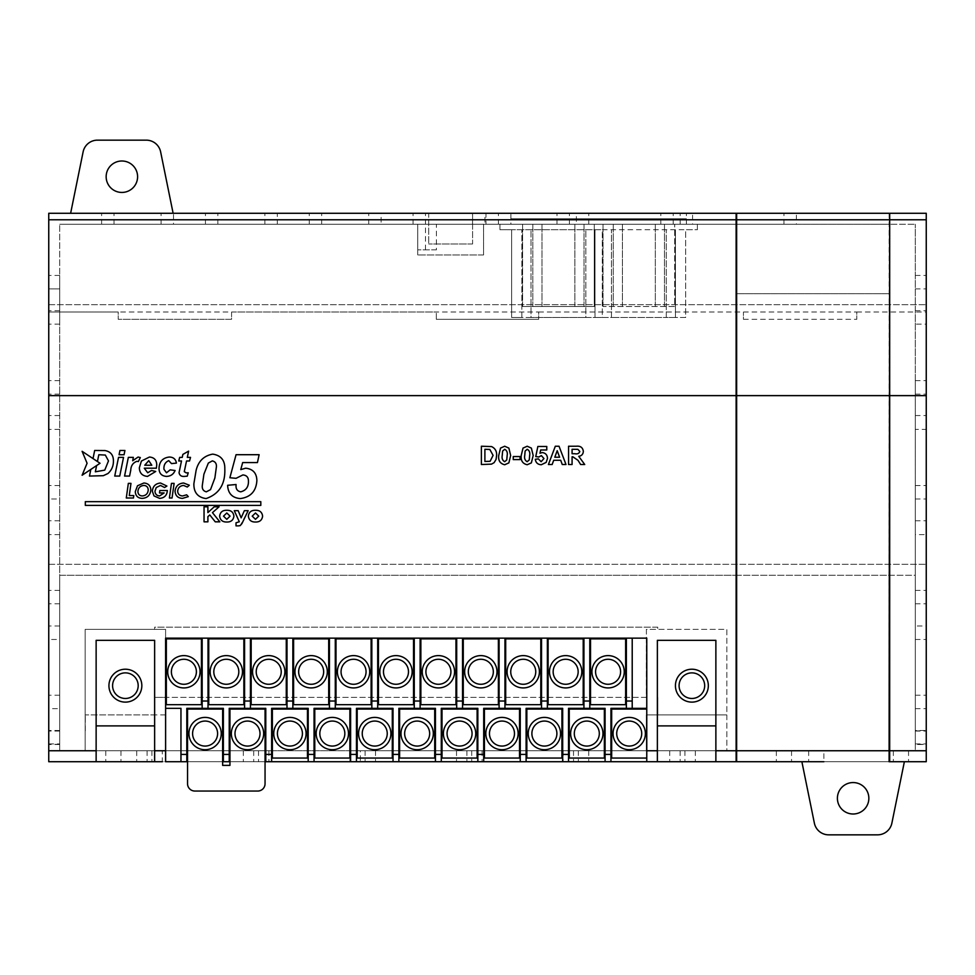 <?xml version="1.0" encoding="UTF-8"?>
<svg xmlns="http://www.w3.org/2000/svg" width="975" height="975" viewBox="0 0 975 975"><rect width="100%" height="100%" fill="white"/><g stroke="black" fill="none" stroke-linecap="round" stroke-linejoin="round"><path stroke-width="0.73" stroke-dasharray="4.88 3.66" d="M645.377 733.566A16.161 16.161 0 0 0 629.216 717.405A16.161 16.161 0 0 0 613.056 733.566A16.161 16.161 0 0 0 629.216 749.726A16.161 16.161 0 0 0 645.377 733.566M602.964 733.566A16.161 16.161 0 0 0 586.804 717.405A16.161 16.161 0 0 0 570.643 733.566A16.161 16.161 0 0 0 586.804 749.726A16.161 16.161 0 0 0 602.964 733.566M560.552 733.566A16.161 16.161 0 0 0 544.391 717.405A16.161 16.161 0 0 0 528.231 733.566A16.161 16.161 0 0 0 544.391 749.726A16.161 16.161 0 0 0 560.552 733.566M518.139 733.566A16.161 16.161 0 0 0 501.979 717.405A16.161 16.161 0 0 0 485.818 733.566A16.161 16.161 0 0 0 501.979 749.726A16.161 16.161 0 0 0 518.139 733.566M475.727 733.566A16.161 16.161 0 0 0 459.566 717.405A16.161 16.161 0 0 0 443.406 733.566A16.161 16.161 0 0 0 459.566 749.726A16.161 16.161 0 0 0 475.727 733.566M433.314 733.566A16.161 16.161 0 0 0 417.154 717.405A16.161 16.161 0 0 0 400.993 733.566A16.161 16.161 0 0 0 417.154 749.726A16.161 16.161 0 0 0 433.314 733.566M390.902 733.566A16.161 16.161 0 0 0 374.741 717.405A16.161 16.161 0 0 0 358.581 733.566A16.161 16.161 0 0 0 374.741 749.726A16.161 16.161 0 0 0 390.902 733.566M348.489 733.566A16.161 16.161 0 0 0 332.329 717.405A16.161 16.161 0 0 0 316.168 733.566A16.161 16.161 0 0 0 332.329 749.726A16.161 16.161 0 0 0 348.489 733.566M306.077 733.566A16.161 16.161 0 0 0 289.916 717.405A16.161 16.161 0 0 0 273.756 733.566A16.161 16.161 0 0 0 289.916 749.726A16.161 16.161 0 0 0 306.077 733.566M263.664 733.566A16.161 16.161 0 0 0 247.504 717.405A16.161 16.161 0 0 0 231.343 733.566A16.161 16.161 0 0 0 247.504 749.726A16.161 16.161 0 0 0 263.664 733.566M221.252 733.566A16.161 16.161 0 0 0 205.091 717.405A16.161 16.161 0 0 0 188.931 733.566A16.161 16.161 0 0 0 205.091 749.726A16.161 16.161 0 0 0 221.252 733.566M624.244 671.775A16.161 16.161 0 0 0 608.083 655.614A16.161 16.161 0 0 0 591.923 671.775A16.161 16.161 0 0 0 608.083 687.936A16.161 16.161 0 0 0 624.244 671.775M581.819 671.775A16.161 16.161 0 0 0 565.658 655.614A16.161 16.161 0 0 0 549.498 671.775A16.161 16.161 0 0 0 565.658 687.936A16.161 16.161 0 0 0 581.819 671.775M539.407 671.775A16.161 16.161 0 0 0 523.246 655.614A16.161 16.161 0 0 0 507.085 671.775A16.161 16.161 0 0 0 523.246 687.936A16.161 16.161 0 0 0 539.407 671.775M496.982 671.775A16.161 16.161 0 0 0 480.821 655.614A16.161 16.161 0 0 0 464.661 671.775A16.161 16.161 0 0 0 480.821 687.936A16.161 16.161 0 0 0 496.982 671.775M454.569 671.775A16.161 16.161 0 0 0 438.409 655.614A16.161 16.161 0 0 0 422.248 671.775A16.161 16.161 0 0 0 438.409 687.936A16.161 16.161 0 0 0 454.569 671.775M412.145 671.775A16.161 16.161 0 0 0 395.984 655.614A16.161 16.161 0 0 0 379.823 671.775A16.161 16.161 0 0 0 395.984 687.936A16.161 16.161 0 0 0 412.145 671.775M369.72 671.775A16.161 16.161 0 0 0 353.559 655.614A16.161 16.161 0 0 0 337.399 671.775A16.161 16.161 0 0 0 353.559 687.936A16.161 16.161 0 0 0 369.72 671.775M327.308 671.775A16.161 16.161 0 0 0 311.147 655.614A16.161 16.161 0 0 0 294.986 671.775A16.161 16.161 0 0 0 311.147 687.936A16.161 16.161 0 0 0 327.308 671.775M284.883 671.775A16.161 16.161 0 0 0 268.722 655.614A16.161 16.161 0 0 0 252.562 671.775A16.161 16.161 0 0 0 268.722 687.936A16.161 16.161 0 0 0 284.883 671.775M242.47 671.775A16.161 16.161 0 0 0 226.31 655.614A16.161 16.161 0 0 0 210.149 671.775A16.161 16.161 0 0 0 226.31 687.936A16.161 16.161 0 0 0 242.47 671.775M141.838 685.669A16.453 16.453 0 0 0 125.385 669.216A16.453 16.453 0 0 0 108.932 685.669A16.453 16.453 0 0 0 125.385 702.122A16.453 16.453 0 0 0 141.838 685.669M708.338 685.669A16.453 16.453 0 0 0 691.884 669.216A16.453 16.453 0 0 0 675.431 685.669A16.453 16.453 0 0 0 691.884 702.122A16.453 16.453 0 0 0 708.338 685.669M200.046 671.775A16.161 16.161 0 0 0 183.885 655.614A16.161 16.161 0 0 0 167.724 671.775A16.161 16.161 0 0 0 183.885 687.936A16.161 16.161 0 0 0 200.046 671.775M260.812 501.662L85.312 501.662L85.312 505.379L260.812 505.379L260.812 501.662M262.604 516.141C262.068 520.138 259.691 522.1 255.487 522.027C251.27 522.1 248.893 520.138 248.345 516.141C248.893 512.143 251.27 510.193 255.487 510.278C259.691 510.193 262.068 512.143 262.604 516.141M207.894 516.628L207.894 521.832L204.043 521.832L204.043 506.805L207.894 506.805L207.894 512.582L214.22 506.805L219.07 506.805L212.452 512.643L219.838 521.832L215.243 521.832L209.808 514.946L207.894 516.628M175.037 491.266C175.646 486.184 178.51 483.429 183.641 483.015L189.308 485.221L187.285 487.037L183.629 485.452C180.07 485.769 178.084 487.695 177.657 491.205C177.938 494.203 179.595 495.775 182.618 495.946L186.652 494.825L188.297 496.628L182.52 498.383C177.962 498.176 175.463 495.8 175.037 491.266M172.051 498.006L169.406 498.006L171.454 483.381L174.111 483.381L172.051 498.006M152.344 491.205C152.843 486.245 155.573 483.515 160.534 483.015L166.908 486.05L164.58 487.512L160.473 485.452L156.256 487.537L154.964 491.229C155.183 494.106 156.719 495.678 159.559 495.946L164.129 492.948L159.51 492.948L159.839 490.51L167.347 490.51C166.981 495.361 164.409 497.981 159.632 498.383L154.001 495.922L152.344 491.205M135.281 491.656L137.512 485.757L143.886 483.015C148.188 483.308 150.503 485.599 150.845 489.877C150.333 495.166 147.444 498.006 142.155 498.383C137.865 498.176 135.574 495.934 135.281 491.656M179.863 468.756L181.496 460.98L178.717 460.98L179.692 457.372L182.252 457.372L182.861 454.411L188.626 451.133L187.31 457.372L190.527 457.372L189.54 460.98L186.542 460.98L184.275 471.668L186.274 472.899L188.224 472.79L187.249 476.166L184.421 476.397C181.387 476.678 179.595 475.434 179.047 472.68L179.863 468.756M163.946 469.268L166.493 472.79L170.186 469.84L175.11 470.511C173.477 474.325 170.588 476.3 166.433 476.397C161.606 476.032 159.144 473.399 159.022 468.5C159.242 461.687 162.642 457.872 169.248 457.043C173.343 457.092 175.744 459.115 176.414 463.101L171.49 463.6L168.772 460.651C165.262 462.138 163.654 465.014 163.946 469.268M149.455 457.043C154.245 457.433 156.658 460.078 156.731 464.965L156.39 468.195L144.263 468.195L147.737 472.79L151.478 470.498L155.744 471.473L147.542 476.397C142.301 475.971 139.571 473.107 139.34 467.805L141.412 461.041L149.455 457.043M488.28 464.514L481.382 464.514L481.382 446.233L491.546 446.574C495.202 448.329 496.884 451.315 496.616 455.544L496.056 459.432L494.106 462.662L491.522 464.124L488.28 464.514M520.053 456.544L520.053 459.591L513.252 459.591L513.252 456.544L520.053 456.544M521.223 455.459L523.027 448.086L527.195 446.233L531.375 448.11L533.179 455.496L531.363 462.893L527.195 464.746C522.624 463.673 520.638 460.578 521.223 455.459M572.081 456.775L572.081 464.514L568.559 464.514L568.559 446.233L576.237 446.233C580.357 445.758 582.721 447.452 583.33 451.291C583.172 454.192 581.648 455.873 578.748 456.324L584.732 464.514L580.625 464.514L578.029 460.358L572.081 456.775M555.323 446.233L559.041 446.233L565.987 464.514L562.258 464.514L560.71 460.285L553.702 460.285L552.155 464.514L548.413 464.514L555.323 446.233M546.171 462.394L541.271 464.746C537.81 464.551 535.811 462.735 535.287 459.286L538.334 458.884L541.125 461.699L543.952 458.555L541.381 455.605L538.822 457.007L535.75 456.58L537.859 446.465L546.768 446.465L546.768 449.975L540.686 449.975L539.967 453.241L542.222 452.558C545.61 453.009 547.365 454.984 547.475 458.482L546.171 462.394M498.725 455.459L500.528 448.086L504.697 446.233L508.877 448.11L510.668 455.496L508.865 462.893L504.697 464.746C500.126 463.673 498.14 460.578 498.725 455.459M124.069 454.74L119.072 454.74L119.937 450.474L124.934 450.474L124.069 454.74M119.742 476.068L114.733 476.068L118.536 457.372L123.532 457.372L119.742 476.068M129.577 476.068L124.568 476.068L128.347 457.372L133.356 457.372L132.673 460.761L138.097 457.043L140.327 457.567L138.352 461.553L136.914 461.309C133.002 462.723 130.942 465.709 130.748 470.279L129.577 476.068M224.811 469.097C225.347 484.234 219.095 494.069 206.066 498.578C197.742 497.384 193.684 492.412 193.879 483.673L196.109 470.364C198.352 461.187 203.885 455.776 212.684 454.131C220.996 455.349 225.042 460.334 224.811 469.097M256.876 480.577C256.169 491.205 250.624 497.213 240.252 498.578C232.221 497.859 228.016 493.435 227.626 485.294L236.06 484.514L236.035 485.452C235.816 489.072 237.388 491.193 240.728 491.827C246.066 490.437 248.637 486.842 248.442 481.016C248.418 477.25 246.553 475.227 242.86 474.947L236.06 478.323L229.881 477.738L236.06 454.703L259.131 454.703L257.437 462.577L242.665 462.577L240.764 469.609L245.651 468.195C252.939 468.975 256.681 473.094 256.876 480.577M133.465 498.006L126.287 498.006L128.334 483.381L130.979 483.381L129.273 495.568L133.782 495.568L133.465 498.006M233.902 516.141C233.366 520.138 230.99 522.1 226.785 522.027C222.568 522.1 220.192 520.138 219.643 516.141C220.192 512.143 222.568 510.193 226.785 510.278C230.99 510.193 233.366 512.143 233.902 516.141M240.191 525.61L236.023 525.878L236.023 522.795L239.302 521.771L234.293 510.656L238.18 510.656L241.154 517.859L244.372 510.656L248.162 510.656L240.191 525.61M82.107 475.239L90.809 469.438L89.468 476.068L103.301 475.69L107.957 473.521C111.637 470.218 113.466 466.074 113.417 461.09C113.49 455.179 110.723 451.669 105.117 450.572L94.673 450.474L93.015 458.591L82.107 451.315L87.08 463.271L82.107 475.239M93.015 458.591L97.439 461.541L98.816 454.74L105.324 455.057L108.493 460.907L104.752 470.133L95.343 471.803L96.61 465.562L90.809 469.438M96.61 465.562L100.047 463.271L97.439 461.541M926.25 730.494L926.25 590.387L926.25 730.494L915.281 730.494L915.281 743.913L915.281 590.387L915.281 730.494M926.25 626.011L926.25 380.677L926.25 626.011L915.281 626.011L915.281 639.466L915.281 380.677L915.281 626.011M926.25 429.366L926.25 275.438L926.25 429.366L915.281 429.366L915.281 275.438L915.281 429.366M856.781 312L926.25 312L926.25 213.281L48.75 213.281L48.75 312L118.219 312L118.219 319.312L231.562 319.312L231.562 312L538.688 312L538.688 319.312L538.688 312L856.781 312L856.781 319.312L856.781 312L926.25 312L926.25 304.688L926.25 761.719L48.75 761.719L48.75 304.688L926.25 304.688L48.75 304.688L48.75 312L231.562 312L231.562 319.312L118.219 319.312L118.219 312M926.25 324.139L926.25 275.438L926.25 324.139L915.281 324.139L915.281 275.438L915.281 324.139M926.25 534.605L926.25 275.438L926.25 534.605L915.281 534.605L915.281 275.438L915.281 534.605M926.25 744.327L926.25 485.538L926.25 744.327L915.281 744.327L915.281 485.538L915.281 744.327M926.25 744.51L926.25 695.212L926.25 744.51L915.281 744.51L915.281 695.212L915.281 744.51M889.688 575.25L915.281 575.25L915.281 224.25L915.281 750.75L915.281 575.25L59.719 575.25L59.719 224.25L59.719 750.75L59.719 575.25L736.125 575.25M436.312 319.312L538.688 319.312L436.312 319.312L436.312 312L436.312 319.312M743.438 319.312L856.781 319.312L743.438 319.312L743.438 312L743.438 319.312M48.75 708.679L48.75 744.51L48.75 695.212L48.75 708.679L59.719 708.679L59.719 744.51L59.719 708.679M48.75 743.913L48.75 590.387L48.75 743.913L59.719 743.913L59.719 590.387L59.719 743.913M48.75 498.981L48.75 744.327L48.75 485.538L48.75 498.981L59.719 498.981L59.719 744.327L59.719 498.981M48.75 639.466L48.75 380.677L48.75 639.466L59.719 639.466L59.719 380.677L59.719 639.466M48.75 288.892L48.75 534.605L48.75 275.438L48.75 429.366L48.75 275.438L48.75 324.139L48.75 275.438L48.75 288.88L59.719 288.88L59.719 534.605L59.719 275.438L59.719 429.366L59.719 275.438L59.719 324.139L59.719 275.438L59.719 288.88L48.75 288.892L59.719 288.892M889.102 213.281L889.102 761.719L908.542 761.719L669.727 761.719L823.875 761.719L823.875 750.75L669.727 750.75L823.875 750.75M736.125 213.281L736.125 224.25L59.719 224.25L915.281 224.25L889.688 224.25L889.688 213.281M889.688 761.719L889.688 224.25M594.263 306.516L594.263 224.25L510.9 224.25L510.9 213.281L686.4 213.281L510.9 213.281L510.9 224.25L686.4 224.25L594.263 224.25L594.263 306.516L522.6 306.516L594.263 306.516M584.025 306.516L584.025 224.25L584.025 306.516M574.884 306.516L574.884 224.25L574.884 306.516M541.978 306.516L541.978 224.25L541.978 306.516M532.837 306.516L532.837 224.25L532.837 306.516M522.6 306.516L522.6 224.25L522.6 306.516M603.038 306.516L603.038 224.25L603.038 306.516L674.7 306.516L674.7 224.25L674.7 306.516L603.038 306.516M664.463 306.516L664.463 224.25L664.463 306.516M655.322 306.516L655.322 224.25L655.322 306.516M622.416 306.516L622.416 224.25L622.416 306.516M613.275 306.516L613.275 224.25L613.275 306.516M646.766 758.062L646.766 709.069L611.666 709.069L611.666 758.062L646.766 758.062L646.766 761.719L563.123 761.719L695.321 761.719L657.369 761.719L657.369 640.331L715.869 640.331L715.869 761.719M632.214 708.338L632.214 638.138L646.766 638.138L646.766 709.069M646.766 708.338L610.935 708.338L610.935 761.719M605.085 761.719L605.085 708.338L568.523 708.338L568.523 761.719L456.519 761.719L562.673 761.719L562.673 708.338L526.11 708.338L526.11 761.719M604.354 758.062L604.354 709.069L569.254 709.069L569.254 758.062L604.354 758.062M561.941 758.062L561.941 709.069L526.841 709.069L526.841 758.062L561.941 758.062M520.26 761.719L520.26 708.338L483.697 708.338L483.697 761.719M519.529 758.062L519.529 709.069L484.429 709.069L484.429 758.062L519.529 758.062M435.435 761.719L435.435 708.338L398.872 708.338L398.872 761.719L477.847 761.719L477.847 708.338L441.285 708.338L441.285 761.719M477.116 758.062L477.116 709.069L442.016 709.069L442.016 758.062L477.116 758.062M434.704 758.062L434.704 709.069L399.604 709.069L399.604 758.062L434.704 758.062M482.113 750.75L349.915 750.75L482.113 750.75L482.113 761.719L349.915 761.719L393.023 761.719L393.023 708.338L356.46 708.338L356.46 761.719L375.509 761.719L105.787 761.719L162.301 761.719L162.301 750.75L105.787 750.75L162.301 750.75M392.291 758.062L392.291 709.069L357.191 709.069L357.191 758.062L392.291 758.062M308.197 761.719L308.197 708.338L271.635 708.338L271.635 761.719L350.61 761.719L350.61 708.338L314.048 708.338L314.048 761.719M349.879 758.062L349.879 709.069L314.779 709.069L314.779 758.062L349.879 758.062M307.466 758.062L307.466 709.069L272.366 709.069L272.366 758.062L307.466 758.062M229.954 709.069L229.954 765.375L222.641 765.375L222.641 709.069L187.541 709.069L187.541 783.729A7.312 7.312 0 0 0 194.854 791.042L257.741 791.042A7.312 7.312 0 0 0 265.054 783.729L265.054 709.069L229.954 709.069M265.785 761.719L265.785 708.338L229.223 708.338L229.223 761.719L265.785 761.719M223.373 761.719L223.373 708.338L186.81 708.338L186.81 761.719L223.373 761.719M626.364 708.338L626.364 638.138L165.604 638.138L165.604 761.719L180.96 761.719L180.96 708.338L165.604 708.338M589.79 708.338L589.79 638.138M590.533 704.681L625.633 704.681L625.633 638.869L590.533 638.869L590.533 704.681M583.94 708.338L583.94 638.138M547.377 708.338L547.377 638.138M548.108 704.681L583.208 704.681L583.208 638.869L548.108 638.869L548.108 704.681M541.527 708.338L541.527 638.138M504.952 708.338L504.952 638.138M505.696 704.681L540.796 704.681L540.796 638.869L505.696 638.869L505.696 704.681M499.102 708.338L499.102 638.138M462.54 708.338L462.54 638.138M463.271 704.681L498.371 704.681L498.371 638.869L463.271 638.869L463.271 704.681M456.69 708.338L456.69 638.138M420.115 708.338L420.115 638.138M420.859 704.681L455.959 704.681L455.959 638.869L420.859 638.869L420.859 704.681M414.265 708.338L414.265 638.138M377.691 708.338L377.691 638.138M378.434 704.681L413.534 704.681L413.534 638.869L378.434 638.869L378.434 704.681M371.841 708.338L371.841 638.138M335.278 708.338L335.278 638.138M336.009 704.681L371.109 704.681L371.109 638.869L336.009 638.869L336.009 704.681M329.428 708.338L329.428 638.138M292.853 708.338L292.853 638.138M293.597 704.681L328.697 704.681L328.697 638.869L293.597 638.869L293.597 704.681M287.003 708.338L287.003 638.138M250.441 708.338L250.441 638.138M251.172 704.681L286.272 704.681L286.272 638.869L251.172 638.869L251.172 704.681M244.591 708.338L244.591 638.138M208.016 708.338L208.016 638.138M208.76 704.681L243.86 704.681L243.86 638.869L208.76 638.869L208.76 704.681M632.214 638.138L626.364 638.138M154.635 761.719L154.635 640.331L96.135 640.331L96.135 761.719M202.166 708.338L202.166 638.138M166.335 704.681L201.435 704.681L201.435 638.869L166.335 638.869L166.335 704.681M265.054 761.719L229.954 761.719M222.641 761.719L187.541 761.719M538.688 312L743.438 312M231.562 312L436.312 312M48.75 564.281L926.25 564.281L48.75 564.281M486.001 213.281L413.071 213.281L486.001 213.281L486.001 224.25L413.071 224.25L417.739 224.25L417.739 254.962L417.739 224.25L486.001 224.25M692.567 213.281L557.005 213.281L692.567 213.281L692.567 224.25L557.005 224.25L692.567 224.25M796.392 213.281L660.818 213.281L796.392 213.281L796.392 224.25L660.818 224.25L796.392 224.25M576.347 213.281L309.246 213.281L576.347 213.281L576.347 224.25L309.246 224.25L576.347 224.25M484.941 213.281L205.433 213.281L484.941 213.281L484.941 224.25L205.433 224.25L484.941 224.25M381.128 213.281L101.619 213.281L381.128 213.281L381.128 224.25L101.619 224.25L381.128 224.25M277.314 213.281L101.619 213.281L277.314 213.281L277.314 224.25L101.619 224.25L277.314 224.25M173.489 213.281L101.619 213.281L173.489 213.281L173.489 224.25L101.619 224.25L173.489 224.25M428.707 213.281L472.582 213.281L428.707 213.281L428.707 243.994L428.707 213.281M154.635 725.888L96.135 725.888M715.869 725.888L657.369 725.888M686.4 224.25L686.4 213.281L686.4 224.25M510.9 218.766L686.4 218.766L510.9 218.766M472.582 243.994L428.707 243.994L472.582 243.994L472.582 213.281L472.582 243.994M736.637 213.281L736.637 224.25L889.102 224.25M736.637 224.25L736.637 761.719M736.125 761.719L736.125 750.75L726.838 750.75L726.838 629.362L657.735 629.362L657.735 627.169L154.635 627.169L154.635 629.362L154.635 627.169L657.735 627.169L657.735 629.362L646.401 629.362L646.401 697.369L154.635 697.369L165.604 697.369L165.604 629.362L85.166 629.362L85.166 750.75L85.166 629.362L165.604 629.362L165.604 697.369L646.401 697.369L646.401 629.362L726.838 629.362L726.838 714.919L657.735 714.919L657.735 697.369L657.735 714.919L646.401 714.919L646.401 750.75L59.719 750.75L889.688 750.75M736.125 224.25L736.125 750.75M736.125 395.838L59.719 395.838M776.344 750.75L908.542 750.75L776.344 750.75L776.344 761.719M563.123 750.75L695.321 750.75L563.123 750.75L563.123 761.719M456.519 750.75L588.717 750.75L456.519 750.75L456.519 761.719M360.311 750.75L243.311 750.75L360.311 750.75L360.311 761.719M136.707 750.75L268.905 750.75L136.707 750.75L136.707 761.719M736.637 750.75L889.102 750.75M726.838 750.75L646.401 750.75L646.401 714.919L726.838 714.919L726.838 750.75M154.635 714.919L154.635 697.369L154.635 714.919L85.166 714.919L85.166 744.327L85.166 714.919L165.604 714.919L165.604 750.75L165.604 714.919L154.635 714.919M889.688 293.719L736.125 293.719M499.931 224.25L697.369 224.25L499.931 224.25L499.931 229.734L499.931 224.25M915.281 395.838L889.688 395.838M697.369 229.734L697.369 224.25L697.369 229.734L685.669 229.734L685.669 317.484L511.631 317.484L511.631 229.734L499.931 229.734L697.369 229.734M602.306 229.734L685.669 229.734L685.669 317.484L675.431 317.484L675.431 229.734L675.431 317.484L666.291 317.484L666.291 229.734L666.291 317.484L611.447 317.484L611.447 229.734L611.447 317.484L602.306 317.484L602.306 229.734L511.631 229.734L511.631 317.484L521.869 317.484L521.869 229.734L521.869 317.484L531.009 317.484L531.009 229.734L531.009 317.484L585.853 317.484L585.853 229.734L585.853 317.484L594.994 317.484L594.994 229.734L594.994 317.484L602.306 317.484L602.306 229.734M736.637 575.25L889.102 575.25M736.637 293.719L889.102 293.719M483.551 254.962L483.551 224.25L483.551 254.962L417.739 254.962L483.551 254.962M436.398 249.844L417.739 249.844L436.398 249.844L436.398 224.25M736.637 395.838L889.102 395.838M147.103 750.75L147.103 761.719M105.787 750.75L105.787 761.719M120.985 750.75L120.985 761.719M253.707 750.75L253.707 761.719M268.905 750.75L268.905 761.719M151.905 750.75L151.905 761.719M375.509 750.75L375.509 761.719M258.509 750.75L258.509 761.719M243.311 750.75L243.311 761.719M466.915 750.75L466.915 761.719M365.113 750.75L365.113 761.719M349.915 750.75L349.915 761.719M573.519 750.75L573.519 761.719M588.717 750.75L588.717 761.719M471.717 750.75L471.717 761.719M680.123 750.75L680.123 761.719M695.321 750.75L695.321 761.719M578.321 750.75L578.321 761.719M808.665 750.75L808.665 761.719M684.938 750.75L684.938 761.719M669.727 750.75L669.727 761.719M893.344 750.75L893.344 761.719M908.542 750.75L908.542 761.719M791.542 750.75L791.542 761.719M59.719 324.139L48.75 324.139M59.719 275.438L48.75 275.438M59.719 310.696L48.75 310.696M59.719 429.366L48.75 429.366M59.719 415.545L48.75 415.545M59.719 534.605L48.75 534.605M59.719 520.772L48.75 520.772M59.719 626.011L48.75 626.011M59.719 394.132L48.75 394.132M59.719 380.677L48.75 380.677M85.312 730.872L85.312 714.919L85.166 730.872M59.719 485.538L48.75 485.538M59.719 744.327L48.75 744.327M59.719 730.872L48.75 730.872M59.719 730.494L48.75 730.494M59.719 603.805L48.75 603.805M59.719 590.387L48.75 590.387M59.719 744.51L48.75 744.51M59.719 695.212L48.75 695.212M59.719 731.055L48.75 731.055M915.281 288.88L926.25 288.892M915.281 310.696L926.25 310.696M915.281 275.438L926.25 275.438M915.281 415.545L926.25 415.545M915.281 520.772L926.25 520.772M915.281 639.466L926.25 639.466M915.281 380.677L926.25 380.677M915.281 394.132L926.25 394.132M915.281 498.981L926.25 498.981M915.281 730.872L926.25 730.872M915.281 485.538L926.25 485.538M915.281 743.913L926.25 743.913M915.281 590.387L926.25 590.387M915.281 603.805L926.25 603.805M915.281 708.679L926.25 708.679M915.281 731.055L926.25 731.055M915.281 695.212L926.25 695.212M161.082 224.25L161.082 213.281M101.619 224.25L101.619 213.281M114.026 224.25L114.026 213.281M264.895 224.25L264.895 213.281M368.721 224.25L368.721 213.281M472.534 224.25L472.534 213.281M205.433 224.25L205.433 213.281M217.839 224.25L217.839 213.281M309.246 224.25L309.246 213.281M321.665 224.25L321.665 213.281M588.754 224.25L588.754 213.281M783.973 224.25L783.973 213.281M660.818 224.25L660.818 213.281M673.225 224.25L673.225 213.281M680.16 224.25L680.16 213.281M557.005 224.25L557.005 213.281M569.412 224.25L569.412 213.281M413.071 224.25L413.071 213.281M425.478 249.844L425.478 213.281M498.408 224.25L498.408 213.281M572.081 449.28L572.081 453.728L574.909 453.728C577.444 454.265 579.077 453.497 579.808 451.449L577.858 449.329L572.081 449.28M554.799 457.238L559.601 457.238L557.2 450.682L554.799 457.238M529.657 455.496C530.193 452.546 529.376 450.474 527.195 449.28L525.123 451.072L524.733 455.496C524.197 458.433 525.013 460.505 527.195 461.699L529.267 459.908L529.657 455.496M507.158 455.496C507.695 452.546 506.878 450.474 504.697 449.28L502.625 451.072L502.235 455.496C501.698 458.433 502.515 460.505 504.697 461.699L506.768 459.908L507.158 455.496M486.635 449.28L484.892 449.28L484.892 461.467L490.12 461.285L493.094 455.374L489.816 449.451L486.635 449.28M144.751 465.246L151.82 464.746L148.761 460.651L144.751 465.246M203.909 474.191L202.312 485.44C201.923 488.902 203.263 491.034 206.334 491.827L210.527 489.621L214.878 477.982L216.377 467.062C216.706 463.686 215.353 461.626 212.318 460.883L208.345 463.064L203.909 474.191M148.224 489.974C148.09 487.159 146.628 485.648 143.825 485.452C140.205 485.83 138.231 487.853 137.902 491.51C138.072 494.313 139.535 495.788 142.301 495.946C145.933 495.605 147.895 493.606 148.224 489.974M226.785 512.972L223.507 516.153L226.785 519.334L230.051 516.141L226.785 512.972M255.487 512.972L252.208 516.153L255.487 519.334L258.753 516.141L255.487 512.972M853.125 814.003A15.722 15.722 0 0 1 837.403 798.281A15.722 15.722 0 0 1 853.125 782.559A15.722 15.722 0 0 1 868.847 798.281A15.722 15.722 0 0 1 853.125 814.003M801.877 761.719L904.373 761.719L891.881 823.132A14.625 14.625 0 0 1 877.549 834.844L828.701 834.844A14.625 14.625 0 0 1 814.369 823.132L801.877 761.719L904.373 761.719M121.875 192.441A15.722 15.722 0 0 1 106.153 176.719A15.722 15.722 0 0 1 121.875 160.997A15.722 15.722 0 0 1 137.597 176.719A15.722 15.722 0 0 1 121.875 192.441M83.119 151.868A14.625 14.625 0 0 1 97.451 140.156L146.299 140.156A14.625 14.625 0 0 1 160.631 151.868L173.123 213.281L70.627 213.281L83.119 151.868M173.123 213.281L70.627 213.281"/><path stroke-width="1.46" d="M108.932 685.669A16.453 16.453 0 0 1 125.385 669.216A16.453 16.453 0 0 1 141.838 685.669A16.453 16.453 0 0 1 125.385 702.122A16.453 16.453 0 0 1 108.932 685.669A16.453 16.453 0 0 0 125.385 702.122A16.453 16.453 0 0 0 141.838 685.669M675.431 685.669A16.453 16.453 0 0 1 691.884 669.216A16.453 16.453 0 0 1 708.338 685.669A16.453 16.453 0 0 1 691.884 702.122A16.453 16.453 0 0 1 675.431 685.669A16.453 16.453 0 0 0 691.884 702.122A16.453 16.453 0 0 0 708.338 685.669M613.056 733.566A16.161 16.161 0 0 1 629.216 717.405A16.161 16.161 0 0 1 645.377 733.566A16.161 16.161 0 0 1 629.216 749.726A16.161 16.161 0 0 1 613.056 733.566A16.161 16.161 0 0 0 629.216 749.726A16.161 16.161 0 0 0 645.377 733.566M570.643 733.566A16.161 16.161 0 0 1 586.804 717.405A16.161 16.161 0 0 1 602.964 733.566A16.161 16.161 0 0 1 586.804 749.726A16.161 16.161 0 0 1 570.643 733.566A16.161 16.161 0 0 0 586.804 749.726A16.161 16.161 0 0 0 602.964 733.566M528.231 733.566A16.161 16.161 0 0 1 544.391 717.405A16.161 16.161 0 0 1 560.552 733.566A16.161 16.161 0 0 1 544.391 749.726A16.161 16.161 0 0 1 528.231 733.566A16.161 16.161 0 0 0 544.391 749.726A16.161 16.161 0 0 0 560.552 733.566M485.818 733.566A16.161 16.161 0 0 1 501.979 717.405A16.161 16.161 0 0 1 518.139 733.566A16.161 16.161 0 0 1 501.979 749.726A16.161 16.161 0 0 1 485.818 733.566A16.161 16.161 0 0 0 501.979 749.726A16.161 16.161 0 0 0 518.139 733.566M443.406 733.566A16.161 16.161 0 0 1 459.566 717.405A16.161 16.161 0 0 1 475.727 733.566A16.161 16.161 0 0 1 459.566 749.726A16.161 16.161 0 0 1 443.406 733.566A16.161 16.161 0 0 0 459.566 749.726A16.161 16.161 0 0 0 475.727 733.566M400.993 733.566A16.161 16.161 0 0 1 417.154 717.405A16.161 16.161 0 0 1 433.314 733.566A16.161 16.161 0 0 1 417.154 749.726A16.161 16.161 0 0 1 400.993 733.566A16.161 16.161 0 0 0 417.154 749.726A16.161 16.161 0 0 0 433.314 733.566M358.581 733.566A16.161 16.161 0 0 1 374.741 717.405A16.161 16.161 0 0 1 390.902 733.566A16.161 16.161 0 0 1 374.741 749.726A16.161 16.161 0 0 1 358.581 733.566A16.161 16.161 0 0 0 374.741 749.726A16.161 16.161 0 0 0 390.902 733.566M316.168 733.566A16.161 16.161 0 0 1 332.329 717.405A16.161 16.161 0 0 1 348.489 733.566A16.161 16.161 0 0 1 332.329 749.726A16.161 16.161 0 0 1 316.168 733.566A16.161 16.161 0 0 0 332.329 749.726A16.161 16.161 0 0 0 348.489 733.566M273.756 733.566A16.161 16.161 0 0 1 289.916 717.405A16.161 16.161 0 0 1 306.077 733.566A16.161 16.161 0 0 1 289.916 749.726A16.161 16.161 0 0 1 273.756 733.566A16.161 16.161 0 0 0 289.916 749.726A16.161 16.161 0 0 0 306.077 733.566M231.343 733.566A16.161 16.161 0 0 1 247.504 717.405A16.161 16.161 0 0 1 263.664 733.566A16.161 16.161 0 0 1 247.504 749.726A16.161 16.161 0 0 1 231.343 733.566A16.161 16.161 0 0 0 247.504 749.726A16.161 16.161 0 0 0 263.664 733.566M188.931 733.566A16.161 16.161 0 0 1 205.091 717.405A16.161 16.161 0 0 1 221.252 733.566A16.161 16.161 0 0 1 205.091 749.726A16.161 16.161 0 0 1 188.931 733.566A16.161 16.161 0 0 0 205.091 749.726A16.161 16.161 0 0 0 221.252 733.566M591.923 671.775A16.161 16.161 0 0 1 608.083 655.614A16.161 16.161 0 0 1 624.244 671.775A16.161 16.161 0 0 1 608.083 687.936A16.161 16.161 0 0 1 591.923 671.775A16.161 16.161 0 0 0 608.083 687.936A16.161 16.161 0 0 0 624.244 671.775M549.498 671.775A16.161 16.161 0 0 1 565.658 655.614A16.161 16.161 0 0 1 581.819 671.775A16.161 16.161 0 0 1 565.658 687.936A16.161 16.161 0 0 1 549.498 671.775A16.161 16.161 0 0 0 565.658 687.936A16.161 16.161 0 0 0 581.819 671.775M507.085 671.775A16.161 16.161 0 0 1 523.246 655.614A16.161 16.161 0 0 1 539.407 671.775A16.161 16.161 0 0 1 523.246 687.936A16.161 16.161 0 0 1 507.085 671.775A16.161 16.161 0 0 0 523.246 687.936A16.161 16.161 0 0 0 539.407 671.775M464.661 671.775A16.161 16.161 0 0 1 480.821 655.614A16.161 16.161 0 0 1 496.982 671.775A16.161 16.161 0 0 1 480.821 687.936A16.161 16.161 0 0 1 464.661 671.775A16.161 16.161 0 0 0 480.821 687.936A16.161 16.161 0 0 0 496.982 671.775M422.248 671.775A16.161 16.161 0 0 1 438.409 655.614A16.161 16.161 0 0 1 454.569 671.775A16.161 16.161 0 0 1 438.409 687.936A16.161 16.161 0 0 1 422.248 671.775A16.161 16.161 0 0 0 438.409 687.936A16.161 16.161 0 0 0 454.569 671.775M379.823 671.775A16.161 16.161 0 0 1 395.984 655.614A16.161 16.161 0 0 1 412.145 671.775A16.161 16.161 0 0 1 395.984 687.936A16.161 16.161 0 0 1 379.823 671.775A16.161 16.161 0 0 0 395.984 687.936A16.161 16.161 0 0 0 412.145 671.775M337.399 671.775A16.161 16.161 0 0 1 353.559 655.614A16.161 16.161 0 0 1 369.72 671.775A16.161 16.161 0 0 1 353.559 687.936A16.161 16.161 0 0 1 337.399 671.775A16.161 16.161 0 0 0 353.559 687.936A16.161 16.161 0 0 0 369.72 671.775M294.986 671.775A16.161 16.161 0 0 1 311.147 655.614A16.161 16.161 0 0 1 327.308 671.775A16.161 16.161 0 0 1 311.147 687.936A16.161 16.161 0 0 1 294.986 671.775A16.161 16.161 0 0 0 311.147 687.936A16.161 16.161 0 0 0 327.308 671.775M252.562 671.775A16.161 16.161 0 0 1 268.722 655.614A16.161 16.161 0 0 1 284.883 671.775A16.161 16.161 0 0 1 268.722 687.936A16.161 16.161 0 0 1 252.562 671.775A16.161 16.161 0 0 0 268.722 687.936A16.161 16.161 0 0 0 284.883 671.775M210.149 671.775A16.161 16.161 0 0 1 226.31 655.614A16.161 16.161 0 0 1 242.47 671.775A16.161 16.161 0 0 1 226.31 687.936A16.161 16.161 0 0 1 210.149 671.775A16.161 16.161 0 0 0 226.31 687.936A16.161 16.161 0 0 0 242.47 671.775M167.724 671.775A16.161 16.161 0 0 1 183.885 655.614A16.161 16.161 0 0 1 200.046 671.775A16.161 16.161 0 0 1 183.885 687.936A16.161 16.161 0 0 1 167.724 671.775A16.161 16.161 0 0 0 183.885 687.936A16.161 16.161 0 0 0 200.046 671.775M736.125 219.777L48.75 219.777L48.75 213.281L736.125 213.281L736.125 761.719L265.054 761.719M736.125 395.631L48.75 395.631L48.75 761.719L162.301 761.719M96.135 761.719L96.135 640.331L154.635 640.331L154.635 761.719M165.604 708.338L180.96 708.338L180.96 761.719L165.604 761.719L165.604 638.138L646.766 638.138L646.766 761.719L657.369 761.719L657.369 640.331L715.869 640.331L715.869 761.719M96.61 465.562L95.343 471.803L104.752 470.133L108.493 460.907L105.324 455.057L98.816 454.74L97.439 461.541M93.015 458.591L94.673 450.474L105.117 450.572C110.723 451.669 113.49 455.179 113.417 461.09C113.466 466.074 111.637 470.218 107.957 473.521L103.301 475.69L89.468 476.068L90.809 469.438M889.688 213.281L926.25 213.281L926.25 761.719L889.102 761.719L889.688 213.281L889.688 750.75L715.869 750.75M48.75 219.777L48.75 395.631M646.766 709.069L611.666 709.069L611.666 758.062L646.766 758.062M604.354 758.062L604.354 709.069L569.254 709.069L569.254 758.062L604.354 758.062M561.941 758.062L561.941 709.069L526.841 709.069L526.841 758.062L561.941 758.062M519.529 758.062L519.529 709.069L484.429 709.069L484.429 758.062L519.529 758.062M477.116 758.062L477.116 709.069L442.016 709.069L442.016 758.062L477.116 758.062M434.704 758.062L434.704 709.069L399.604 709.069L399.604 758.062L434.704 758.062M392.291 758.062L392.291 709.069L357.191 709.069L357.191 758.062L392.291 758.062M349.879 758.062L349.879 709.069L314.779 709.069L314.779 758.062L349.879 758.062M307.466 758.062L307.466 709.069L272.366 709.069L272.366 758.062L307.466 758.062M229.954 761.719L222.641 761.719M222.641 765.375L222.641 709.069L187.541 709.069L187.541 783.729A7.312 7.312 0 0 0 194.854 791.042L257.741 791.042A7.312 7.312 0 0 0 265.054 783.729L265.054 709.069L229.954 709.069L229.954 765.375L222.641 765.375M187.541 761.719L180.96 761.719L186.81 761.719L186.81 708.338L223.373 708.338L223.373 761.719L229.223 761.719L229.223 708.338L265.785 708.338L265.785 761.719L271.635 761.719L271.635 708.338L308.197 708.338L308.197 761.719M646.766 708.338L610.935 708.338L610.935 761.719M605.085 761.719L605.085 708.338L568.523 708.338L568.523 761.719L562.673 761.719L562.673 754.406L568.523 754.406M562.673 754.406L562.673 708.338L526.11 708.338L526.11 761.719M520.26 761.719L520.26 708.338L483.697 708.338L483.697 761.719M482.113 761.719L477.847 761.719L477.847 708.338L441.285 708.338L441.285 761.719M435.435 761.719L435.435 708.338L398.872 708.338L398.872 761.719L393.023 761.719L393.023 754.406L398.872 754.406M393.023 754.406L393.023 708.338L356.46 708.338L356.46 761.719L350.61 761.719L350.61 754.406L356.46 754.406M350.61 754.406L350.61 708.338L314.048 708.338L314.048 761.719M590.533 704.681L625.633 704.681L625.633 638.869L590.533 638.869L590.533 704.681M548.108 704.681L583.208 704.681L583.208 638.869L548.108 638.869L548.108 704.681M505.696 704.681L540.796 704.681L540.796 638.869L505.696 638.869L505.696 704.681M463.271 704.681L498.371 704.681L498.371 638.869L463.271 638.869L463.271 704.681M420.859 704.681L455.959 704.681L455.959 638.869L420.859 638.869L420.859 704.681M378.434 704.681L413.534 704.681L413.534 638.869L378.434 638.869L378.434 704.681M336.009 704.681L371.109 704.681L371.109 638.869L336.009 638.869L336.009 704.681M293.597 704.681L328.697 704.681L328.697 638.869L293.597 638.869L293.597 704.681M251.172 704.681L286.272 704.681L286.272 638.869L251.172 638.869L251.172 704.681M208.76 704.681L243.86 704.681L243.86 638.869L208.76 638.869L208.76 704.681M154.635 725.888L96.135 725.888M166.335 704.681L201.435 704.681L201.435 638.869L166.335 638.869L166.335 704.681M823.875 761.719L736.637 761.719L736.637 395.631L889.102 395.631M736.125 213.281L889.102 213.281M926.25 395.631L889.688 395.631M926.25 750.75L889.688 750.75L889.688 761.719M715.869 725.888L657.369 725.888M202.166 638.138L202.166 708.338M208.016 638.138L208.016 708.338M244.591 638.138L244.591 708.338M250.441 638.138L250.441 708.338M287.003 638.138L287.003 708.338M292.853 638.138L292.853 708.338M329.428 638.138L329.428 708.338M335.278 638.138L335.278 708.338M371.841 638.138L371.841 708.338M377.691 638.138L377.691 708.338M414.265 638.138L414.265 708.338M420.115 638.138L420.115 708.338M456.69 638.138L456.69 708.338M462.54 638.138L462.54 708.338M499.102 638.138L499.102 708.338M504.952 638.138L504.952 708.338M541.527 638.138L541.527 708.338M547.377 638.138L547.377 708.338M583.94 638.138L583.94 708.338M589.79 638.138L589.79 708.338M626.364 638.138L626.364 708.338M632.214 638.138L632.214 708.338M736.637 395.631L736.637 213.281M572.081 464.514L568.559 464.514L568.559 446.233L576.237 446.233C580.357 445.758 582.721 447.452 583.33 451.291C583.172 454.192 581.648 455.873 578.748 456.324L584.732 464.514L580.625 464.514L578.029 460.358L572.861 456.775L572.081 456.775L572.081 464.514M572.081 453.728L574.909 453.728C577.444 454.265 579.077 453.497 579.808 451.449L577.858 449.329L572.081 449.28L572.081 453.728M559.041 446.233L565.987 464.514L562.258 464.514L560.71 460.285L553.702 460.285L552.155 464.514L548.413 464.514L555.323 446.233L559.041 446.233M554.799 457.238L559.601 457.238L557.2 450.682L554.799 457.238M541.271 464.746C537.81 464.551 535.811 462.735 535.287 459.286L538.334 458.884L541.125 461.699L543.952 458.555L541.381 455.605L538.822 457.007L535.75 456.58L537.859 446.465L546.768 446.465L546.768 449.975L540.686 449.975L539.967 453.241L542.222 452.558C545.61 453.009 547.365 454.984 547.475 458.482L546.171 462.394L541.271 464.746M523.027 448.086L527.195 446.233L531.375 448.11L533.179 455.496L531.363 462.893L527.195 464.746C522.624 463.673 520.638 460.578 521.223 455.459L523.027 448.086M527.195 449.28L525.123 451.072L524.733 455.496C524.197 458.433 525.013 460.505 527.195 461.699L529.267 459.908L529.657 455.496C530.193 452.546 529.376 450.474 527.195 449.28M520.053 459.591L513.252 459.591L513.252 456.544L520.053 456.544L520.053 459.591M500.528 448.086L504.697 446.233L508.877 448.11L510.668 455.496L508.865 462.893L504.697 464.746C500.126 463.673 498.14 460.578 498.725 455.459L500.528 448.086M504.697 449.28L502.625 451.072L502.235 455.496C501.698 458.433 502.515 460.505 504.697 461.699L506.768 459.908L507.158 455.496C507.695 452.546 506.878 450.474 504.697 449.28M481.382 464.514L481.382 446.233L491.546 446.574C495.202 448.329 496.884 451.315 496.616 455.544L496.056 459.432L494.106 462.662L491.522 464.124L481.382 464.514M484.892 449.28L484.892 461.467L490.12 461.285L493.094 455.374L489.816 449.451L484.892 449.28M119.072 454.74L119.937 450.474L124.934 450.474L124.069 454.74L119.072 454.74M114.733 476.068L118.536 457.372L123.532 457.372L119.742 476.068L114.733 476.068M124.568 476.068L128.347 457.372L133.356 457.372L132.673 460.761L138.097 457.043L140.327 457.567L138.352 461.553L136.914 461.309C133.002 462.723 130.942 465.709 130.748 470.279L129.577 476.068L124.568 476.068M156.731 464.965L156.39 468.195L144.263 468.195L147.737 472.79L151.478 470.498L155.744 471.473L147.542 476.397C142.301 475.971 139.571 473.107 139.34 467.805L141.412 461.041L149.455 457.043C154.245 457.433 156.658 460.078 156.731 464.965M151.808 465.246L148.761 460.651L144.751 465.246L151.808 465.246M166.493 472.79L170.186 469.84L175.11 470.511C173.477 474.325 170.588 476.3 166.433 476.397C161.606 476.032 159.144 473.399 159.022 468.5C159.242 461.687 162.642 457.872 169.248 457.043C173.343 457.092 175.744 459.115 176.414 463.101L171.49 463.6L168.772 460.651C165.262 462.138 163.654 465.014 163.946 469.268L166.493 472.79M181.496 460.98L178.717 460.98L179.692 457.372L182.252 457.372L182.861 454.411L188.626 451.133L187.31 457.372L190.527 457.372L189.54 460.98L186.542 460.98L184.275 471.668L186.274 472.899L188.224 472.79L187.249 476.166L184.421 476.397C181.387 476.678 179.595 475.434 179.047 472.68L181.496 460.98M206.066 498.578C197.742 497.384 193.684 492.412 193.879 483.673L196.109 470.364C198.352 461.187 203.885 455.776 212.684 454.131C220.996 455.349 225.042 460.334 224.811 469.097C225.347 484.234 219.095 494.069 206.066 498.578M202.312 485.44C201.923 488.902 203.263 491.034 206.334 491.827L210.527 489.621L214.878 477.982L216.377 467.062C216.706 463.686 215.353 461.626 212.318 460.883L208.345 463.064L203.909 474.191L202.312 485.44M240.252 498.578C232.221 497.859 228.016 493.435 227.626 485.294L236.06 484.514L236.035 485.452C235.816 489.072 237.388 491.193 240.728 491.827C246.066 490.437 248.637 486.842 248.442 481.016C248.418 477.25 246.553 475.227 242.86 474.947L236.06 478.323L229.881 477.738L236.06 454.703L259.131 454.703L257.437 462.577L242.665 462.577L240.764 469.609L245.651 468.195C252.939 468.975 256.681 473.094 256.876 480.577C256.169 491.205 250.624 497.213 240.252 498.578M126.287 498.006L128.334 483.381L130.979 483.381L129.273 495.568L133.782 495.568L133.465 498.006L126.287 498.006M137.512 485.757L143.886 483.015C148.188 483.308 150.503 485.599 150.845 489.877C150.333 495.166 147.444 498.006 142.155 498.383C137.865 498.176 135.574 495.934 135.281 491.656L137.512 485.757M143.825 485.452C140.205 485.83 138.231 487.853 137.902 491.51C138.072 494.313 139.535 495.788 142.301 495.946C145.933 495.605 147.895 493.606 148.224 489.974C148.09 487.159 146.628 485.648 143.825 485.452M160.534 483.015L166.908 486.05L164.58 487.512L160.473 485.452L156.256 487.537L154.964 491.229C155.183 494.106 156.719 495.678 159.559 495.946L164.129 492.948L159.51 492.948L159.839 490.51L167.347 490.51C166.981 495.361 164.409 497.981 159.632 498.383L154.001 495.922L152.344 491.205C152.843 486.245 155.573 483.515 160.534 483.015M169.406 498.006L171.454 483.381L174.111 483.381L172.051 498.006L169.406 498.006M183.641 483.015L189.308 485.221L187.285 487.037L183.629 485.452C180.07 485.769 178.084 487.695 177.657 491.205C177.938 494.203 179.595 495.775 182.618 495.946L186.652 494.825L188.297 496.628L182.52 498.383C177.962 498.176 175.463 495.8 175.037 491.266C175.646 486.184 178.51 483.429 183.641 483.015M207.894 521.832L204.043 521.832L204.043 506.805L207.894 506.805L207.894 512.582L214.22 506.805L219.07 506.805L212.452 512.643L219.838 521.832L215.243 521.832L209.808 514.946L207.894 516.628L207.894 521.832M226.785 522.027C222.568 522.1 220.192 520.138 219.643 516.141C220.192 512.143 222.568 510.193 226.785 510.278C230.99 510.193 233.366 512.143 233.902 516.141C233.366 520.138 230.99 522.1 226.785 522.027M223.507 516.153L226.785 519.334L230.051 516.141L226.785 512.972L223.507 516.153M238.412 525.878L236.023 525.878L236.023 522.795L239.302 521.771L234.293 510.656L238.18 510.656L241.154 517.859L244.372 510.656L248.162 510.656L241.934 523.575L240.191 525.61L238.412 525.878M255.487 522.027C251.27 522.1 248.893 520.138 248.345 516.141C248.893 512.143 251.27 510.193 255.487 510.278C259.691 510.193 262.068 512.143 262.604 516.141C262.068 520.138 259.691 522.1 255.487 522.027M252.208 516.153L255.487 519.334L258.753 516.141L255.487 512.972L252.208 516.153M260.812 501.662L85.312 501.662L85.312 505.379L260.812 505.379L260.812 501.662M82.107 475.239L100.047 463.271L82.107 451.315L87.08 463.271L82.107 475.239M853.125 814.003A15.722 15.722 0 0 1 837.403 798.281A15.722 15.722 0 0 1 853.125 782.559A15.722 15.722 0 0 1 868.847 798.281A15.722 15.722 0 0 1 853.125 814.003M904.373 761.719L891.881 823.132A14.625 14.625 0 0 1 877.549 834.844L828.701 834.844A14.625 14.625 0 0 1 814.369 823.132L801.877 761.719M121.875 192.441A15.722 15.722 0 0 1 106.153 176.719A15.722 15.722 0 0 1 121.875 160.997A15.722 15.722 0 0 1 137.597 176.719A15.722 15.722 0 0 1 121.875 192.441M70.627 213.281L83.119 151.868A14.625 14.625 0 0 1 97.451 140.156L146.299 140.156A14.625 14.625 0 0 1 160.631 151.868L173.123 213.281M138.182 685.669A12.797 12.797 0 0 0 125.385 672.872A12.797 12.797 0 0 0 112.588 685.669A12.797 12.797 0 0 0 125.385 698.466A12.797 12.797 0 0 0 138.182 685.669M704.681 685.669A12.797 12.797 0 0 0 691.884 672.872A12.797 12.797 0 0 0 679.088 685.669A12.797 12.797 0 0 0 691.884 698.466A12.797 12.797 0 0 0 704.681 685.669M641.721 733.566A12.504 12.504 0 0 0 629.216 721.061A12.504 12.504 0 0 0 616.712 733.566A12.504 12.504 0 0 0 629.216 746.07A12.504 12.504 0 0 0 641.721 733.566M599.308 733.566A12.504 12.504 0 0 0 586.804 721.061A12.504 12.504 0 0 0 574.299 733.566A12.504 12.504 0 0 0 586.804 746.07A12.504 12.504 0 0 0 599.308 733.566M556.896 733.566A12.504 12.504 0 0 0 544.391 721.061A12.504 12.504 0 0 0 531.887 733.566A12.504 12.504 0 0 0 544.391 746.07A12.504 12.504 0 0 0 556.896 733.566M514.483 733.566A12.504 12.504 0 0 0 501.979 721.061A12.504 12.504 0 0 0 489.474 733.566A12.504 12.504 0 0 0 501.979 746.07A12.504 12.504 0 0 0 514.483 733.566M472.071 733.566A12.504 12.504 0 0 0 459.566 721.061A12.504 12.504 0 0 0 447.062 733.566A12.504 12.504 0 0 0 459.566 746.07A12.504 12.504 0 0 0 472.071 733.566M429.658 733.566A12.504 12.504 0 0 0 417.154 721.061A12.504 12.504 0 0 0 404.649 733.566A12.504 12.504 0 0 0 417.154 746.07A12.504 12.504 0 0 0 429.658 733.566M387.246 733.566A12.504 12.504 0 0 0 374.741 721.061A12.504 12.504 0 0 0 362.237 733.566A12.504 12.504 0 0 0 374.741 746.07A12.504 12.504 0 0 0 387.246 733.566M344.833 733.566A12.504 12.504 0 0 0 332.329 721.061A12.504 12.504 0 0 0 319.824 733.566A12.504 12.504 0 0 0 332.329 746.07A12.504 12.504 0 0 0 344.833 733.566M302.421 733.566A12.504 12.504 0 0 0 289.916 721.061A12.504 12.504 0 0 0 277.412 733.566A12.504 12.504 0 0 0 289.916 746.07A12.504 12.504 0 0 0 302.421 733.566M260.008 733.566A12.504 12.504 0 0 0 247.504 721.061A12.504 12.504 0 0 0 234.999 733.566A12.504 12.504 0 0 0 247.504 746.07A12.504 12.504 0 0 0 260.008 733.566M217.596 733.566A12.504 12.504 0 0 0 205.091 721.061A12.504 12.504 0 0 0 192.587 733.566A12.504 12.504 0 0 0 205.091 746.07A12.504 12.504 0 0 0 217.596 733.566M620.587 671.775A12.504 12.504 0 0 0 608.083 659.271A12.504 12.504 0 0 0 595.579 671.775A12.504 12.504 0 0 0 608.083 684.279A12.504 12.504 0 0 0 620.587 671.775M578.163 671.775A12.504 12.504 0 0 0 565.658 659.271A12.504 12.504 0 0 0 553.154 671.775A12.504 12.504 0 0 0 565.658 684.279A12.504 12.504 0 0 0 578.163 671.775M535.75 671.775A12.504 12.504 0 0 0 523.246 659.271A12.504 12.504 0 0 0 510.742 671.775A12.504 12.504 0 0 0 523.246 684.279A12.504 12.504 0 0 0 535.75 671.775M493.326 671.775A12.504 12.504 0 0 0 480.821 659.271A12.504 12.504 0 0 0 468.317 671.775A12.504 12.504 0 0 0 480.821 684.279A12.504 12.504 0 0 0 493.326 671.775M450.913 671.775A12.504 12.504 0 0 0 438.409 659.271A12.504 12.504 0 0 0 425.904 671.775A12.504 12.504 0 0 0 438.409 684.279A12.504 12.504 0 0 0 450.913 671.775M408.488 671.775A12.504 12.504 0 0 0 395.984 659.271A12.504 12.504 0 0 0 383.48 671.775A12.504 12.504 0 0 0 395.984 684.279A12.504 12.504 0 0 0 408.488 671.775M366.064 671.775A12.504 12.504 0 0 0 353.559 659.271A12.504 12.504 0 0 0 341.055 671.775A12.504 12.504 0 0 0 353.559 684.279A12.504 12.504 0 0 0 366.064 671.775M323.651 671.775A12.504 12.504 0 0 0 311.147 659.271A12.504 12.504 0 0 0 298.642 671.775A12.504 12.504 0 0 0 311.147 684.279A12.504 12.504 0 0 0 323.651 671.775M281.227 671.775A12.504 12.504 0 0 0 268.722 659.271A12.504 12.504 0 0 0 256.218 671.775A12.504 12.504 0 0 0 268.722 684.279A12.504 12.504 0 0 0 281.227 671.775M238.814 671.775A12.504 12.504 0 0 0 226.31 659.271A12.504 12.504 0 0 0 213.805 671.775A12.504 12.504 0 0 0 226.31 684.279A12.504 12.504 0 0 0 238.814 671.775M196.389 671.775A12.504 12.504 0 0 0 183.885 659.271A12.504 12.504 0 0 0 171.381 671.775A12.504 12.504 0 0 0 183.885 684.279A12.504 12.504 0 0 0 196.389 671.775M96.135 750.75L48.75 750.75M165.604 750.75L154.635 750.75M657.369 750.75L646.766 750.75M605.085 754.406L610.935 754.406M520.26 754.406L526.11 754.406M477.847 754.406L483.697 754.406M435.435 754.406L441.285 754.406M308.197 754.406L314.048 754.406M265.785 754.406L271.635 754.406M223.373 754.406L229.223 754.406M180.96 754.406L186.81 754.406M926.25 219.777L889.688 219.777M208.016 701.025L202.166 701.025M250.441 701.025L244.591 701.025M292.853 701.025L287.003 701.025M335.278 701.025L329.428 701.025M377.691 701.025L371.841 701.025M420.115 701.025L414.265 701.025M462.54 701.025L456.69 701.025M504.952 701.025L499.102 701.025M547.377 701.025L541.527 701.025M589.79 701.025L583.94 701.025M632.214 701.025L626.364 701.025M736.637 219.777L889.102 219.777"/></g></svg>
